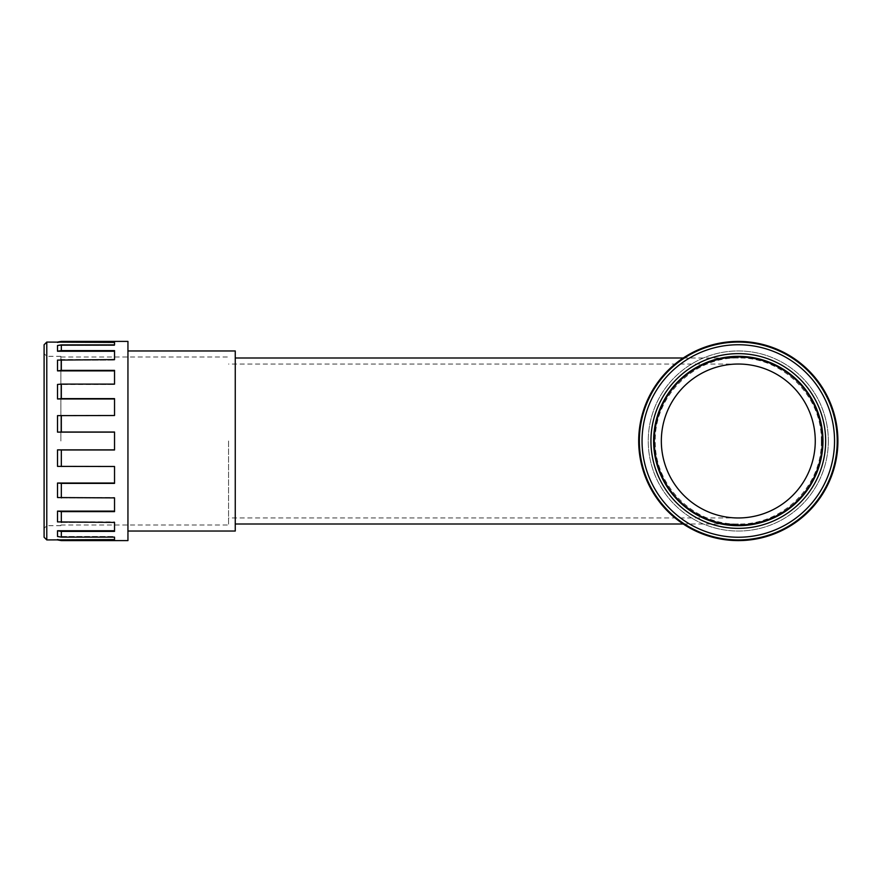 <?xml version="1.0" encoding="UTF-8"?>
<svg xmlns="http://www.w3.org/2000/svg" width="882" height="882" viewBox="0 0 882 882"><rect width="100%" height="100%" fill="white"/><g stroke="black" fill="none" stroke-linecap="round" stroke-linejoin="round"><path stroke-width="0.66" stroke-dasharray="4.41 3.31" d="M114.528 432.136L114.528 449.864L114.528 432.026L57.517 432.136L57.517 415.62L114.528 415.62L114.528 398.631L61.321 398.631L61.321 384.111L114.528 384.111L114.528 370.363L114.528 384.453L114.528 370.363L61.321 370.363L61.321 359.58L114.528 359.58L114.528 350.606L114.528 360.099L114.528 350.606L61.321 350.606L61.321 344.873L114.528 344.873L114.528 341.753L114.528 345.501L114.528 341.753L61.321 341.4M61.321 384.111L114.528 384.453L57.517 384.453L57.517 398.973L114.528 398.973M61.321 359.58L57.517 360.099L114.528 360.099L57.517 360.099L57.517 370.881L114.528 370.881M61.321 344.873L57.517 345.501L114.528 345.501L114.528 344.873L114.528 345.501L57.517 345.501L57.517 351.234L114.528 351.234M114.528 342.425L57.517 342.073M57.517 415.62L114.528 415.51L57.517 415.62M57.517 539.927L114.528 539.575L114.528 536.499L57.517 536.499L57.517 530.766L114.528 530.766L114.528 521.901L57.517 521.901L57.517 511.119L114.528 511.119L114.528 497.547L57.517 497.547L57.517 483.027L114.528 483.027L114.528 466.38L57.517 466.38L57.517 449.864L114.528 449.974L114.528 432.026L61.321 432.026L61.321 415.51M61.321 537.127L57.517 536.499L114.528 536.499L114.528 540.247L114.528 536.499L114.528 537.127L61.321 537.127L61.321 531.394L114.528 531.394L114.528 521.901L114.528 530.766M61.321 522.42L114.528 522.42L61.321 522.42L61.321 511.637L114.528 511.637L114.528 497.547L114.528 511.119M61.321 497.889L114.528 497.889L61.321 497.889L61.321 483.369L114.528 483.369L114.528 466.38L114.528 483.027M61.321 466.49L114.528 466.49L61.321 466.49L61.321 449.974L114.528 449.864M61.321 540.6L114.528 540.247L114.528 539.575M60.869 441L60.869 356.317L60.869 441M235.251 531.041L235.251 350.959M127.945 540.6L127.945 341.4M228.548 441L228.548 525.01L228.548 441M661.335 441A76.966 76.966 0 0 1 738.3 364.034A76.966 76.966 0 0 1 815.266 441A76.966 76.966 0 0 1 738.3 517.966A76.966 76.966 0 0 1 661.335 441M235.251 441L235.251 357.993L235.251 441M821.296 441C822.454 396.635 782.61 356.846 738.3 357.993C693.936 356.912 654.212 396.503 655.293 441C654.135 485.365 693.98 525.154 738.3 524.007C782.665 525.088 822.388 485.497 821.296 441M44.1 344.752L44.1 537.248M44.1 441L44.1 528.362L44.1 441M57.517 342.425L61.321 341.753M61.321 540.247L57.517 539.575M61.321 531.394L57.517 530.766M61.321 511.637L57.517 511.119M61.321 483.369L57.517 483.027M61.321 449.974L57.517 449.864M57.517 432.136L61.321 432.026M57.517 398.973L61.321 398.631M57.517 370.881L61.321 370.363M57.517 351.234L61.321 350.606M648.733 398.973A98.927 98.927 0 0 0 639.759 449.864L639.097 449.974M642.68 466.38A98.927 98.927 0 0 0 668.512 511.119L668.082 511.637M680.926 522.42L681.356 521.901A98.927 98.927 0 0 0 795.233 521.901M808.518 511.637L808.088 511.119A98.927 98.927 0 0 0 819.477 497.547M834.581 466.49L833.92 466.38A98.927 98.927 0 0 0 836.831 449.864L837.492 449.974M819.94 384.177L819.477 384.453A98.927 98.927 0 0 0 808.088 370.881M795.233 360.099A98.927 98.927 0 0 0 729.91 342.425L729.91 341.753M712.458 345.501A98.927 98.927 0 0 0 657.123 384.453M746.679 341.753L746.679 342.425M837.492 432.026L836.831 432.136M746.679 539.575L746.679 540.247M729.91 540.247L729.91 539.575M657.123 497.547L656.539 497.889M648.149 483.369L648.733 483.027M639.759 432.136L639.097 432.026M642.008 415.51L642.68 415.62M822.972 441A84.683 84.683 0 0 0 738.3 356.317A84.683 84.683 0 0 0 653.617 441A84.683 84.683 0 0 0 738.3 525.683A84.683 84.683 0 0 0 822.972 441M828.341 441A90.041 90.041 0 0 0 693.274 363.02A90.041 90.041 0 0 0 693.274 518.98A90.041 90.041 0 0 0 828.341 441A90.041 90.041 0 0 0 738.3 350.959A90.041 90.041 0 0 0 648.248 441A90.041 90.041 0 0 0 738.3 531.041A90.041 90.041 0 0 0 828.341 441M822.311 441A84.011 84.011 0 0 1 696.295 513.754A84.011 84.011 0 0 1 696.295 368.246A84.011 84.011 0 0 1 822.311 441M837.9 441A99.6 99.6 0 0 0 688.5 354.74A99.6 99.6 0 0 0 688.5 527.26A99.6 99.6 0 0 0 837.9 441M46.779 539.927L46.779 342.073M46.779 441L46.779 356.317L46.779 441M60.869 525.01L228.548 525.01M60.869 356.99L228.548 356.99M738.3 364.034L228.548 364.034M738.3 517.966L228.548 517.966M683.241 357.993L738.3 357.993M683.241 524.007L738.3 524.007M60.869 356.317L46.779 356.317L44.1 353.638M60.869 525.683L46.779 525.683L44.1 528.362"/><path stroke-width="1.32" d="M61.321 398.631L57.517 398.973L57.517 384.453L61.321 384.111L61.321 398.631L114.528 398.631L114.528 415.51L57.517 415.62L57.517 432.136L114.528 432.136M57.517 398.973L114.528 398.973M61.321 350.606L57.517 351.234L57.517 345.501L61.321 344.873L61.321 350.606L114.528 350.606L114.528 359.58L57.517 360.099L57.517 370.881L114.528 370.881M57.517 351.234L114.528 351.234M114.528 539.575L46.779 539.927L46.779 342.073L114.528 342.425M114.528 530.766L57.517 530.766L57.517 536.499L61.321 537.127L114.528 537.127L114.528 540.247L61.321 540.6L127.945 540.6L127.945 341.4L61.321 341.4L114.528 341.753L114.528 344.873L61.321 344.873M114.528 511.119L57.517 511.119L57.517 521.901L114.528 522.42L114.528 531.394L61.321 531.394L61.321 537.127M114.528 483.027L57.517 483.027L57.517 497.547L114.528 497.889L114.528 511.637L61.321 511.637L61.321 522.42M114.528 449.864L57.517 449.864L57.517 466.38L114.528 466.49L114.528 483.369L61.321 483.369L61.321 497.889M61.321 415.51L61.321 432.026L114.528 432.026L114.528 449.974L61.321 449.974L61.321 466.49M61.321 359.58L61.321 370.363L114.528 370.363L114.528 384.111L61.321 384.111M127.945 350.959L235.251 350.959L235.251 531.041L127.945 531.041M46.779 539.927L44.1 537.248L44.1 344.752L46.779 342.073M61.321 341.753L57.517 342.425M61.321 370.363L57.517 370.881M61.321 432.026L57.517 432.136M57.517 449.864L61.321 449.974M57.517 483.027L61.321 483.369M57.517 511.119L61.321 511.637M57.517 530.766L61.321 531.394M57.517 539.575L61.321 540.247M668.17 370.462L668.082 370.363A99.6 99.6 0 0 0 639.097 449.974L639.759 449.864A98.927 98.927 0 0 0 642.68 466.38L642.537 466.402M639.097 449.974A99.6 99.6 0 0 0 668.082 511.637L668.512 511.119A98.927 98.927 0 0 0 681.356 521.901L680.926 522.42A99.6 99.6 0 0 0 764.363 537.127L764.132 536.499L764.363 537.127A99.6 99.6 0 0 0 795.674 522.42L795.233 521.901A98.927 98.927 0 0 0 808.088 511.119L808.518 511.637A99.6 99.6 0 0 0 820.062 497.889L819.477 497.547A98.927 98.927 0 0 0 833.92 466.38L834.581 466.49A99.6 99.6 0 0 0 808.518 370.363L808.088 370.881A98.927 98.927 0 0 0 795.233 360.099L795.674 359.58A99.6 99.6 0 0 0 780.118 350.606L780.074 350.727M837.492 449.974L836.831 449.864A98.927 98.927 0 0 0 819.477 384.453L819.94 384.177M779.886 351.234L780.118 350.606A99.6 99.6 0 0 0 729.91 341.753L729.91 342.425A98.927 98.927 0 0 0 712.458 345.501L712.226 344.873A99.6 99.6 0 0 0 668.082 370.363L668.512 370.881M657.002 384.387L657.123 384.453A98.927 98.927 0 0 0 648.733 398.973L648.623 398.907M828.33 483.292L828.441 483.369A99.6 99.6 0 0 0 834.581 466.49M779.886 530.766L780.118 531.394L779.886 530.766M729.91 341.753A99.6 99.6 0 0 0 712.226 344.873M822.311 441A84.011 84.011 0 0 1 696.295 513.754A84.011 84.011 0 0 1 696.295 368.246A84.011 84.011 0 0 1 822.311 441M661.335 441A76.966 76.966 0 0 1 776.777 374.343A76.966 76.966 0 0 1 776.777 507.657A76.966 76.966 0 0 1 661.335 441M808.088 370.881L808.518 370.363A99.6 99.6 0 0 0 795.674 359.58L795.233 360.099M819.477 497.547L820.062 497.889A99.6 99.6 0 0 0 828.441 483.369L827.856 483.027M795.233 521.901L795.674 522.42A99.6 99.6 0 0 0 808.518 511.637M668.082 511.637A99.6 99.6 0 0 0 680.926 522.42M746.679 342.425L746.679 341.753M648.149 398.631L648.733 398.973M657.123 384.453L656.539 384.111M639.097 432.026L639.759 432.136M642.68 415.62L642.008 415.51M642.008 466.49L642.68 466.38M656.539 497.889L657.123 497.547M648.733 483.027L648.149 483.369M746.679 540.247L746.679 539.575M729.91 539.575L729.91 540.247M836.831 432.136L837.492 432.026M639.362 441A98.927 98.927 0 0 0 787.758 526.675A98.927 98.927 0 0 0 787.758 355.325A98.927 98.927 0 0 0 639.362 441A98.927 98.927 0 0 0 787.758 526.675A98.927 98.927 0 0 0 787.758 355.325A98.927 98.927 0 0 0 639.362 441M653.617 441A84.683 84.683 0 0 1 780.636 367.662A84.683 84.683 0 0 1 780.636 514.338A84.683 84.683 0 0 1 653.617 441A84.683 84.683 0 0 1 780.636 367.662A84.683 84.683 0 0 1 780.636 514.338A84.683 84.683 0 0 1 653.617 441M642.052 441A96.248 96.248 0 0 1 786.424 357.651A96.248 96.248 0 0 1 786.424 524.349A96.248 96.248 0 0 1 642.052 441M650.938 441A87.362 87.362 0 0 0 781.981 516.654A87.362 87.362 0 0 0 781.981 365.346A87.362 87.362 0 0 0 650.938 441M235.251 357.993L683.241 357.993M235.251 524.007L683.241 524.007M57.517 342.073L61.321 341.4M57.517 539.927L61.321 540.6"/></g></svg>

